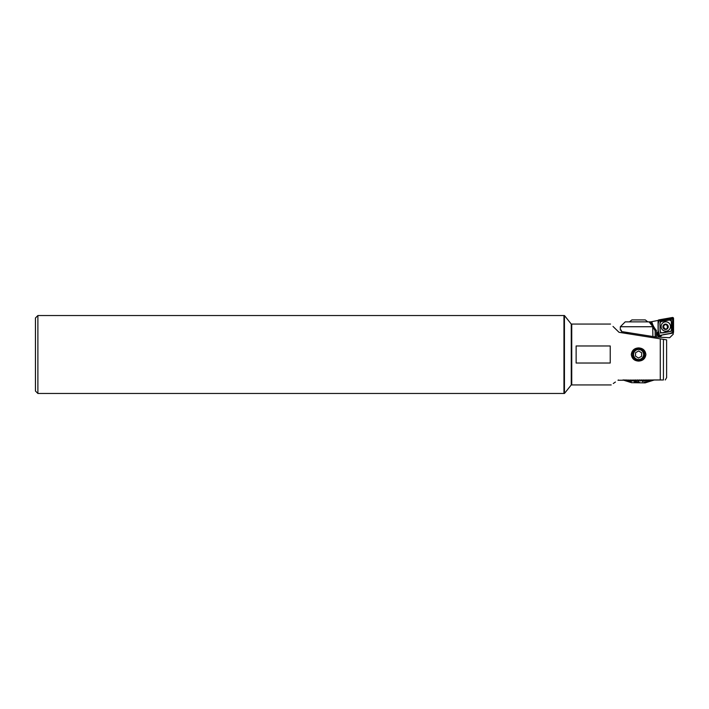 <?xml version="1.0" encoding="UTF-8"?>
<svg xmlns="http://www.w3.org/2000/svg" width="709" height="709" viewBox="0 0 709 709"><rect width="100%" height="100%" fill="white"/><g stroke="black" fill="none" stroke-linecap="round" stroke-linejoin="round"><path stroke-width="1.06" d="M563.956 393.468L563.956 315.532L37.887 315.532L37.887 393.468L563.956 393.468L563.956 315.532L564.444 315.532L564.444 393.468L563.956 393.468M37.887 393.468L35.45 391.031L35.45 317.969L37.887 315.532M638.596 361.085C634.333 360.837 631.896 358.648 631.294 354.5C631.905 350.343 634.342 348.154 638.596 347.915C642.868 348.154 645.305 350.352 645.908 354.5C645.305 358.648 642.868 360.846 638.596 361.085M661.736 379.953L654.301 379.953M654.301 379.98L648.797 381.699M665.272 379.953L666.611 377.64L666.611 339.85L619.046 332.317L613.001 326.441M571.259 324.545L571.746 324.057L571.746 384.943L611.202 384.943M663.447 339.345L663.447 379.953C665.857 379.953 665.857 379.953 663.447 379.953L617.991 380.254M615.43 382.027L613.294 383.498M618.434 379.953C609.075 386.405 609.075 386.405 618.434 379.953M610.227 354.5L610.227 363.026L576.133 363.026L576.133 345.974L610.227 345.974L610.227 354.5M613.347 326.769L619.046 332.317M638.472 359.507A5.007 5.007 0 0 0 643.604 354.633A5.007 5.007 0 0 0 638.729 349.493A5.007 5.007 0 0 0 633.598 354.367A5.007 5.007 0 0 0 638.472 359.507M638.446 360.589A6.089 6.089 0 0 0 644.685 354.66A6.089 6.089 0 0 0 638.756 348.411A6.089 6.089 0 0 0 632.517 354.34A6.089 6.089 0 0 0 638.446 360.589M641.601 356.335L641.689 352.825L638.694 350.982L635.601 352.665L635.512 356.175L638.508 358.018L641.601 356.335M625.719 332.211L624.921 332.087M623.043 332.946L630.328 332.946M626.907 379.98L631.178 381.699L626.907 379.953M622.954 379.953L626.357 381.079L623.025 379.953M623.051 379.98L628.404 381.672L623.051 379.98M623.344 379.98L626.774 381.07L623.344 379.953M623.459 379.98L626.774 381.07M623.902 379.98L627.252 381.07L623.902 379.953M624.071 379.98L627.252 381.07M624.691 379.98L627.926 381.07L624.691 379.953M624.913 379.98L627.926 381.07M625.692 379.98L628.759 381.07L625.692 379.953M625.976 379.98L628.759 381.07M652.342 379.98L647.441 381.699L652.342 379.953M645.314 379.98L642.646 381.699L645.314 379.953M636.31 381.699L635.246 379.98L636.31 381.699M629.211 381.885L630.531 382.248M628.998 381.894L629.477 382.054L628.998 381.903M631.71 382.718L630.026 382.204M631.427 382.683L645.172 382.878L654.247 379.98M650.694 381.052L654.061 379.953L650.694 381.052M650.357 381.052L653.645 379.953L650.357 381.052M649.834 381.052L652.989 379.953L649.834 381.052M647.441 381.699L652.103 379.98M648.274 381.052L651.004 379.953L648.274 381.052M647.255 381.052L649.71 379.953L647.255 381.052M646.103 381.052L648.239 379.953L646.103 381.052M644.827 381.052L646.617 379.953L644.827 381.052M642.646 381.699L644.871 379.98M642.008 381.052L643.028 379.953L642.008 381.052M640.511 381.052L641.113 379.953L640.511 381.052M638.977 381.052L639.155 379.953L638.977 381.052M637.675 379.953L637.932 381.07L637.675 379.953M633.819 379.953L634.909 381.07L633.819 379.953M631.994 379.953L633.474 381.07L631.994 379.953M630.266 379.953L632.127 381.07L630.266 379.953M628.67 379.953L630.877 381.07L628.67 379.953M627.235 379.98L631.178 381.699M638.818 382.266L634.298 381.788L638.144 382.55L638.818 382.266L637.683 381.921L639.296 382.213L637.683 381.921M639.296 382.213L638.224 382.709L634.98 382.062L635.361 382.656L634.98 382.036M644.605 382.213L646.945 382.036L644.605 382.24M646.856 382.293L644.197 382.355M630.017 382.231L623.087 379.98M628.67 379.98L630.877 381.07M633.819 379.98L634.909 381.07M631.994 379.98L633.474 381.07M630.266 379.98L632.127 381.07M637.675 379.98L637.187 379.98L637.932 381.07M642.008 381.07L643.488 379.953M643.488 379.98L643.028 379.98M640.511 381.07L641.592 379.953M641.592 379.98L641.113 379.98M638.977 381.07L639.642 379.953M639.642 379.98L639.155 379.98M636.788 381.699L635.725 379.98M644.827 381.07L647.033 379.953M648.274 381.07L651.296 379.953M647.255 381.07L650.047 379.953M646.103 381.07L648.62 379.953M649.834 381.07L653.175 379.953M650.694 381.07L654.132 379.953M650.357 381.07L653.769 379.953M635.361 382.656L634.298 381.788M629.45 321.868L631.905 319.919L645.296 319.919L647.751 321.868M658.085 331.865A2.561 2.552 -0 0 0 659.574 336.5A2.561 2.552 -0 0 0 661.887 335.029A2.561 2.552 180 0 1 657.013 333.939A2.561 2.552 180 0 1 658.085 331.865M620.331 326.734L625.205 321.868L650.685 321.868L652.723 326.734L620.331 326.734L620.331 330.146L621.376 330.146L621.376 331.528L652.892 336.518L652.723 326.734L655.125 330.766L656.383 330.421L656.383 337.067L652.892 336.518M658.191 320.397L651.801 321.664A20.703 20.676 -0 0 0 656.383 330.421M650.605 321.868L651.801 321.664M656.383 337.067L669.704 337.697L673.275 334.152L673.142 332.955M655.125 330.766L655.196 336.881M658.112 320.991L672.593 318.873L672.593 333.124M670.501 326.494A4.688 4.679 0 0 0 665.813 321.815A4.688 4.679 0 0 0 661.125 326.494A4.688 4.679 0 0 0 665.813 331.183A4.688 4.679 0 0 0 670.501 326.494M662.046 321.292A2.437 2.428 0 0 0 660.035 323.694L660.035 330.483A2.437 2.428 0 0 0 662.888 332.875L669.588 331.697A2.437 2.428 0 0 0 671.6 329.304L671.6 322.515A2.437 2.428 0 0 0 668.747 320.113L660.168 321.78L660.035 323.694M658.891 319.874A0.975 0.975 0 0 0 658.085 320.831L658.085 334.542A0.975 0.975 0 0 0 659.228 335.499L672.744 333.115A0.975 0.975 0 0 0 673.55 332.158L673.55 318.456A0.975 0.975 0 0 0 672.407 317.499L658.891 319.874L659.015 320.61L668.427 318.323L672.362 318.74L673.426 322.515L672.832 332.184L669.908 333.496L663.207 334.675M672.38 318.722L673.55 318.456M659.273 334.32L658.209 330.483L658.209 323.694L659.015 320.61M659.911 323.694L660.345 333.035L671.467 331.254L671.29 320.016L668.747 320.113M665.396 329.224L667.284 328.542L667.745 326.521L666.442 324.784L665.467 324.633L664.28 325.041L663.42 327.035L665.396 329.224M667.284 328.542L667.391 325.608M668.1 325.874A2.676 2.676 -0 0 0 664.679 324.261A2.676 2.676 -0 0 0 663.066 327.682A2.676 2.676 -0 0 0 666.487 329.295A2.676 2.676 -0 0 0 668.1 325.874M664.28 325.041L663.42 327.035L663.775 327.957M664.714 324.376A2.561 2.552 -0 0 0 663.172 327.638A2.561 2.552 -0 0 0 666.451 329.18A2.561 2.552 -0 0 0 667.984 325.91A2.561 2.552 -0 0 0 664.714 324.376M564.444 393.468L571.259 384.943L571.259 324.057L564.444 315.532M660.283 338.849L660.283 379.953M652.298 325.972L649.081 321.868M672.832 332.184L673.55 332.158M672.619 332.432L672.744 333.115M658.085 334.542L659.06 334.568L659.228 335.499M672.575 318.483L672.407 317.499M658.803 320.858L658.085 320.831M668.427 318.323L668.72 319.998L662.029 321.177L661.727 319.502M673.426 322.515L671.6 322.515M673.426 329.304L671.6 329.304M571.259 384.455L571.746 384.943M571.746 324.057L610.52 324.057M654.434 337.918L654.434 336.766M623.805 331.909L622.803 332.911"/></g></svg>
